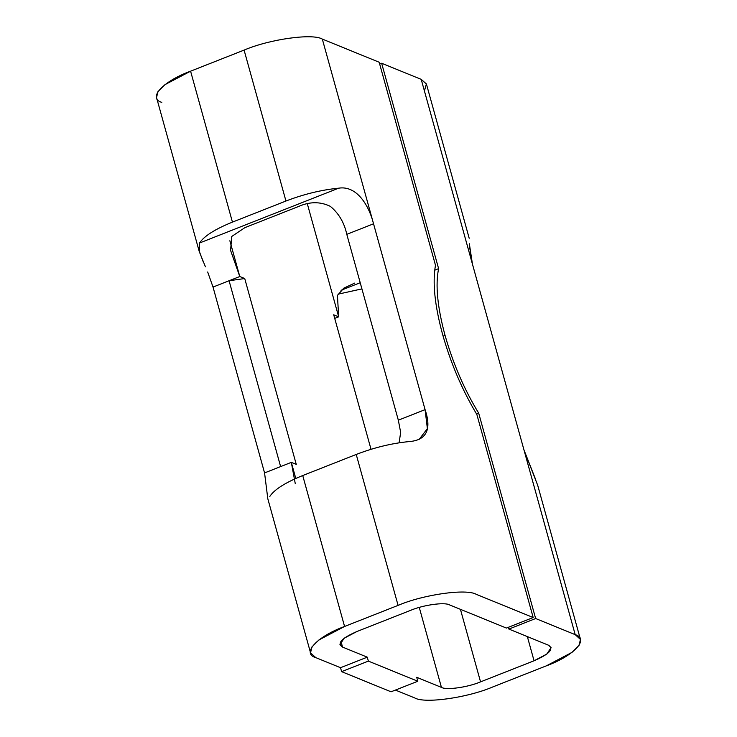 <?xml version="1.0" encoding="UTF-8"?>
<svg xmlns="http://www.w3.org/2000/svg" width="737" height="737" viewBox="0 0 737 737"><rect width="100%" height="100%" fill="white"/><g stroke="black" fill="none" stroke-linecap="round" stroke-linejoin="round"><path stroke-width="1.11" d="M469.193 238.254L426.456 84.165L421.205 79.366L381.646 63.253L379.675 64.027L381.646 63.253L438.607 268.646C435.272 284.906 437.419 307.145 445.047 335.353L443.075 336.127L445.047 335.353C437.419 307.145 435.272 284.906 438.607 268.646L434.71 270.184L438.607 268.646L381.646 63.253L421.205 79.366L426.382 83.926L424.429 90.983M205.457 266.858L199.285 251.649L199.524 243.017C204.066 236.116 215.038 229.143 232.441 222.113L190.588 71.185L244.094 50.098C269.456 39.208 312.479 33.147 322.318 39.079C312.479 33.147 269.456 39.208 244.094 50.098L285.947 201.026C303.764 194.172 321.332 189.888 338.642 188.184C356.386 185.263 368.749 204.674 373.548 223.799L322.318 39.079L379.177 62.24L435.484 265.265C432.379 282.437 434.747 305.459 442.578 334.34C450.814 363.396 462.246 390.113 476.867 414.498L533.173 617.523L476.314 594.354C466.475 588.43 423.453 594.492 398.081 605.381L344.575 626.468C317.002 636.455 301.175 653.599 315.795 657.634L340.522 667.704L367.266 657.164L342.548 647.086C336.791 643.383 341.59 638.187 356.938 631.508L410.445 610.411C423.13 604.976 444.641 601.945 449.561 604.902L506.42 628.071L533.173 617.523L506.42 628.071L449.561 604.902C444.641 601.945 423.13 604.976 410.445 610.411L356.938 631.508L344.133 638.233L339.923 644.691L342.548 647.086L340.936 641.282L342.548 647.086L367.266 657.164L368.362 661.107L417.805 681.246L416.709 677.303L441.435 687.381C446.355 690.339 467.866 687.308 480.552 681.863L460.432 609.333L480.552 681.863L534.058 660.776L527.351 636.593L534.058 660.776L546.863 654.041L551.073 647.593L548.448 645.188C554.196 648.901 549.397 654.097 534.058 660.776L480.552 681.863C467.866 687.308 446.355 690.339 441.435 687.381L416.709 677.303L417.805 681.246L368.362 661.107L367.266 657.164L340.522 667.704L315.795 657.634L310.544 652.835L311.926 646.948L318.964 639.928L344.575 626.468L398.081 605.381L356.229 454.453L302.723 475.54L344.575 626.468L302.723 475.54C285.32 482.569 274.348 489.534 269.806 496.443C274.348 489.534 285.32 482.569 302.723 475.54L356.229 454.453L398.081 605.381C423.453 594.492 466.475 588.43 476.314 594.354L533.173 617.523L476.867 414.498C462.246 390.113 450.814 363.396 442.578 334.34C434.747 305.459 432.379 282.437 435.484 265.265L379.177 62.24L322.318 39.079L425.083 409.643C431.827 429.689 426.437 440.348 408.924 441.601C391.614 443.315 374.046 447.589 356.229 454.453C374.046 447.589 391.614 443.315 408.924 441.601M244.933 227.622L298.439 206.535C309.614 201.533 320.254 201.468 330.342 206.351C338.808 213.38 344.29 222.703 346.795 234.338L398.33 420.182L346.795 234.338C344.29 222.703 338.808 213.38 330.342 206.351C320.254 201.468 309.614 201.533 298.439 206.535L244.933 227.622L231.75 236.457L230.58 250.396L239.783 276.522L229.861 240.759L239.783 276.522L244.73 278.54L296.265 464.384L291.318 462.366L293.888 474.821M338.67 316.818L334.718 318.375L338.67 316.818L333.723 314.8L371.024 449.303L333.723 314.8L338.67 316.818L307.32 203.78L338.67 316.818L337.435 295.445L343.746 288.195L354.773 283.063M419.261 607.417L441.435 687.381L419.261 607.417M361.922 288.895L338.025 294.174L361.922 288.895M492.906 686.902C467.544 697.792 424.521 703.853 414.682 697.921C424.521 703.853 467.544 697.792 492.906 686.902L546.412 665.815C573.994 655.829 589.821 638.684 575.201 634.649L580.452 639.44L579.07 645.336L572.032 652.346L546.412 665.815L492.906 686.902M580.452 639.44L537.715 485.351L523.97 449.929L421.205 79.366L472.435 264.086L469.441 246.13M469.349 243.772L472.435 264.086L575.201 634.649L535.642 618.527L508.889 629.076L548.448 645.188L508.889 629.076L535.642 618.527L478.682 413.135L476.544 413.973L478.682 413.135L535.642 618.527L575.201 634.649L523.97 449.929L535.725 479.723M295.786 478.46L291.318 462.366L295.786 478.46M267.807 498.737L264.565 472.914L213.03 287.071L239.783 276.522L230.58 250.396M161.799 102.351C147.179 98.316 163.006 81.171 190.588 71.185L164.968 84.654L157.93 91.664L156.548 97.56L199.285 251.649M395.419 690.072L414.682 697.921L395.419 690.072M508.392 627.288L508.889 629.076L508.392 627.288M190.588 71.185L232.441 222.113L285.947 201.026L244.094 50.098L190.588 71.185M391.052 691.794L341.609 671.647L340.522 667.704L341.609 671.647L368.362 661.107L341.609 671.647L391.052 691.794L417.805 681.246L391.052 691.794M445.047 335.353C453.117 363.737 464.328 389.661 478.682 413.135C464.328 389.661 453.117 363.737 445.047 335.353M419.113 439.427L427.386 428.63L425.083 409.643L398.33 420.182L425.083 409.643L373.548 223.799L346.795 234.338L373.548 223.799C368.749 204.674 356.386 185.263 338.642 188.184C321.332 189.888 303.764 194.172 285.947 201.026L232.441 222.113C215.038 229.143 204.066 236.116 199.524 243.017L338.642 188.184L199.524 243.017L198.99 250.488L203.301 262.013M207.677 271.99L213.03 287.071L264.565 472.914L280.622 466.585L229.078 280.742L213.03 287.071M295.279 483.73L291.318 462.366L264.565 472.914M398.33 420.182L400.661 432.398L399.159 442.44M360.209 282.732L341.01 290.295L360.209 282.732M296.265 464.384L244.73 278.54L229.078 280.742L280.622 466.585L291.318 462.366L296.265 464.384M239.783 276.522L229.078 280.742L244.73 278.54L239.783 276.522M267.807 498.746L310.544 652.835"/></g></svg>
